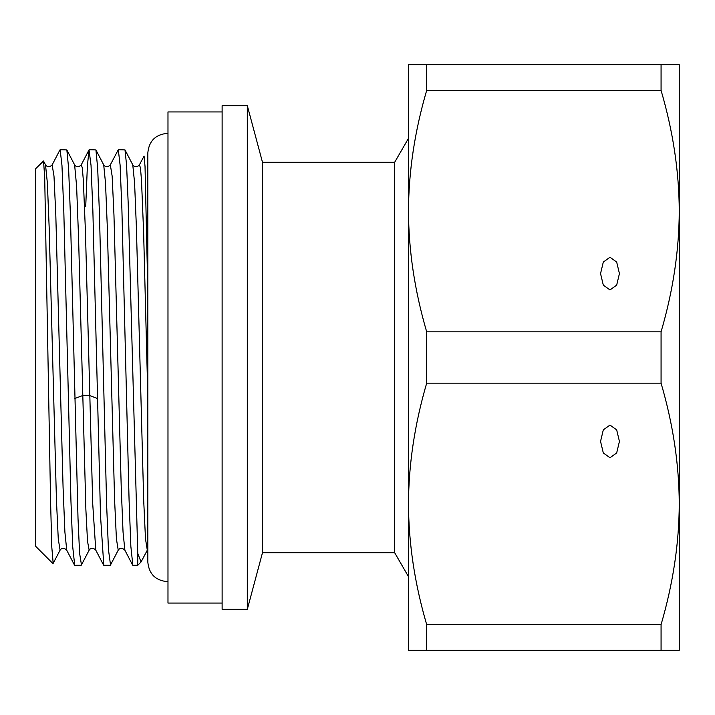 <?xml version="1.0" encoding="UTF-8"?>
<svg xmlns="http://www.w3.org/2000/svg" width="715" height="715" viewBox="0 0 715 715"><rect width="100%" height="100%" fill="white"/><g stroke="black" fill="none" stroke-linecap="round" stroke-linejoin="round"><path stroke-width="1.07" d="M394.653 162.305L262.494 162.305L262.494 552.695L394.653 552.695L394.653 162.305L408.497 138.317M262.494 552.695L247.31 609.359L247.31 105.641L262.494 162.305M247.31 105.641L222.124 105.641L222.124 609.359L247.31 609.359M139.416 164.816L144.081 156.049L145.029 166.461L147.826 291.336M85.729 206.385L87.382 165.969L89.026 149.909L81.251 164.834L82.297 167.766L83.351 180.43L85.451 231.883L92.718 503.78L95.783 550.148M147.299 550.184L141.043 561.99L137.754 553.303L137.754 565.288L132.847 565.288L130.854 546.412L129.066 499.722L121.89 209.048L120.102 165.12L118.306 149.712L110.333 164.834L112.148 176.131L113.962 215.027L121.228 487.398L123.043 532.049L124.866 550.157M118.306 149.712L124.991 149.909L132.767 164.843C134.813 167.408 137.03 167.417 139.407 164.861L140.462 167.81L141.507 180.564L143.617 232.286L147.826 396.441M89.026 149.909L91.037 165.388L92.87 210.782L100.493 515.39L103.791 565.288M81.456 564.895L79.588 553.178L78.007 518.303L70.383 214.008L68.604 168.114L66.844 149.918L60.149 149.712L61.973 165.549L63.796 210.871L70.955 501.304L72.724 546.859L74.718 565.288M110.521 564.948L108.439 549.469L106.624 504.477L99.457 213.973L97.678 168.097L95.917 149.918L89.259 149.712M124.991 149.909L126.591 165.165L128.182 203.042L137.754 553.303M52.141 164.906L53.991 176.087L55.806 214.947L63.072 487.398L64.895 532.067L66.745 550.219M53.178 563.331L51.784 546.966L50.586 501.796L44.705 177.409L43.544 161L35.75 168.606L35.75 546.394L52.973 563.617M43.517 161.018L45.519 164.852L47.36 182.924L49.174 227.584L56.44 500.044L58.264 538.913L60.078 550.166L53.071 563.536M81.251 164.843C78.65 167.364 76.442 167.364 74.619 164.843L76.612 186.266L78.605 238.917L85.871 509.5L87.516 541.264L89.152 550.166C90.966 547.619 93.182 547.619 95.792 550.148L103.577 565.091M103.702 164.852L105.516 183.004L107.33 227.683L114.597 499.973L116.411 538.851L118.225 550.175C119.986 547.645 122.202 547.645 124.866 550.175L132.65 565.1M132.776 164.843L134.59 182.969L136.404 227.638L143.679 500.017L145.494 538.887L147.308 550.166L147.826 549.442M222.124 111.933L167.98 111.933L167.98 603.067L222.124 603.067M679.25 650.284L679.25 503.896C679.125 543.382 673.065 583.619 661.071 624.597L661.071 650.284L679.25 650.284M426.676 64.716L426.676 90.403C414.682 131.39 408.623 171.618 408.497 211.104L408.497 64.716L679.25 64.716L679.25 503.896C679.125 464.41 673.074 424.174 661.071 383.186L426.676 383.186C414.682 424.174 408.623 464.41 408.497 503.896C408.623 543.382 414.682 583.619 426.676 624.597L661.071 624.597M661.071 64.716L661.071 90.403C673.074 131.39 679.125 171.618 679.25 211.104C679.125 250.599 673.065 290.835 661.071 331.814L661.071 383.186M515.721 64.716L471.462 64.716M661.071 650.284L426.676 650.284L426.676 624.597M426.676 90.403L661.071 90.403M426.676 650.284L408.497 650.284L408.497 211.104C408.623 250.599 414.682 290.835 426.676 331.814L661.071 331.814M426.676 331.814L426.676 383.186M609.984 289.95L616.67 285.16L619.431 273.595L616.67 262.03L609.984 257.239L603.308 262.03L600.546 273.595L603.308 285.16L609.984 289.95M609.984 425.05L616.67 429.84L619.431 441.405L616.67 452.97L609.984 457.761L603.308 452.97L600.546 441.405L603.308 429.84L609.984 425.05M74.825 398.505L82.591 395.565L89.652 395.565L97.419 398.505M394.653 552.695L408.497 576.683M141.043 561.99L137.754 565.288M74.494 565.091L66.71 550.166C64.109 547.636 61.901 547.636 60.078 550.157M45.537 164.843C47.36 167.364 49.576 167.364 52.177 164.843L59.953 149.909M74.691 565.288L81.179 565.288M103.764 565.288L110.253 565.288M66.835 149.927L74.601 164.834M110.333 164.843C107.724 167.373 105.507 167.373 103.693 164.843M110.441 565.1L118.216 550.175M95.917 149.918L103.684 164.825M81.358 565.091L89.143 550.157M167.98 581.644L167.346 581.653C155.495 580.5 148.988 573.993 147.826 562.133L147.826 152.867C148.988 141.007 155.495 134.5 167.346 133.347L167.98 133.356"/></g></svg>
